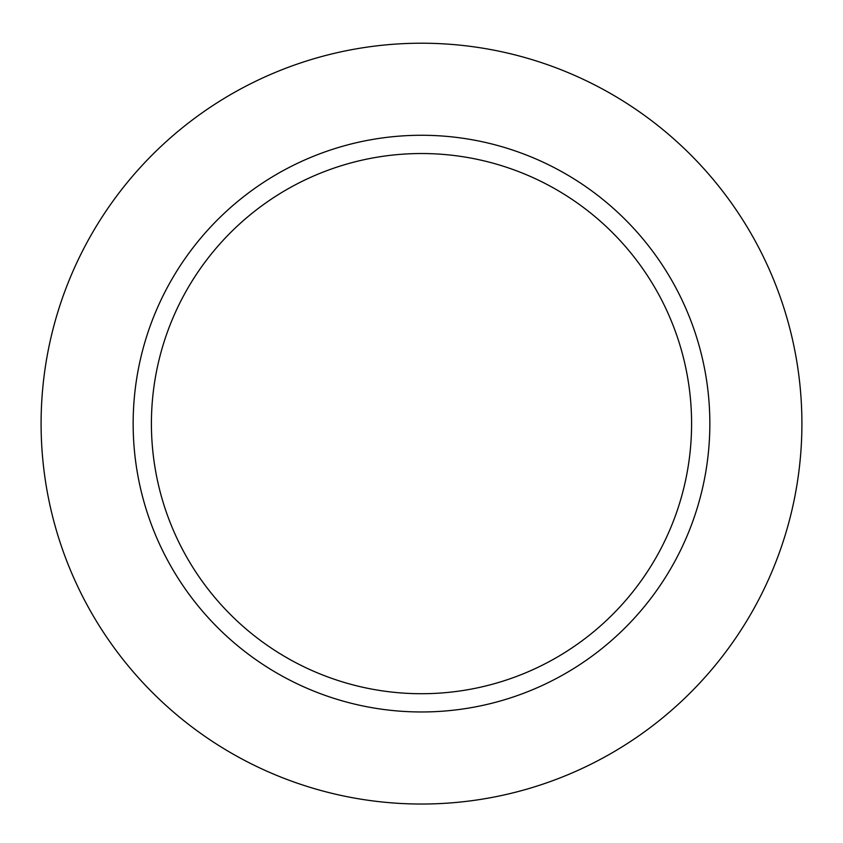 <?xml version="1.0" encoding="UTF-8"?>
<svg xmlns="http://www.w3.org/2000/svg" width="843" height="843" viewBox="0 0 843 843"><rect width="100%" height="100%" fill="white"/><g stroke="black" fill="none" stroke-linecap="round" stroke-linejoin="round"><path stroke-width="1.26" d="M421.5 153.531A270.097 270.097 0 0 1 655.411 558.667A270.097 270.097 0 0 1 187.589 558.667A270.097 270.097 0 0 1 421.5 153.531M421.5 135.27A288.359 288.359 0 0 1 671.218 567.803A288.359 288.359 0 0 1 171.782 567.803A288.359 288.359 0 0 1 421.5 135.27M421.5 43.214A380.414 380.414 0 0 1 750.944 613.83A380.414 380.414 0 0 1 92.056 613.83A380.414 380.414 0 0 1 421.5 43.214"/></g></svg>
